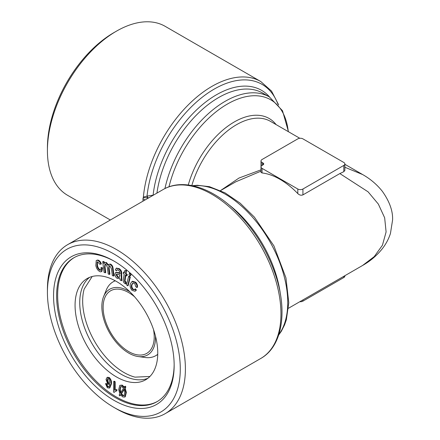 <?xml version="1.0" encoding="UTF-8"?>
<svg xmlns="http://www.w3.org/2000/svg" width="440" height="440" viewBox="0 0 440 440"><rect width="100%" height="100%" fill="white"/><g stroke="black" fill="none" stroke-linecap="round" stroke-linejoin="round"><path stroke-width="0.66" d="M113.856 253.93A93.951 54.241 60 0 1 180.29 368.99A93.951 54.241 60 0 1 113.856 407.347A93.951 54.241 60 0 1 47.421 292.281A93.951 54.241 60 0 1 113.856 253.93M53.554 295.823A85.278 49.236 60 0 1 113.856 261.008A85.278 49.236 60 0 1 174.157 365.453A85.278 49.236 60 0 1 113.856 400.268A85.278 49.236 60 0 1 53.554 295.823M132.451 289.327L134.206 289.834L134.866 289.124L135.894 290.4L135.042 291.28L132.006 290.356C130.053 287.76 129.591 285.445 130.625 283.409L131.989 281.534L135.212 282.524C136.692 284.202 137.247 285.879 136.873 287.557L135.713 286.655L134.827 283.613L132.847 283.041L131.775 284.543C130.977 285.89 131.203 287.485 132.451 289.327L132.963 289.036L134.459 289.647M134.866 289.124L135.377 288.833L136.406 290.103L135.042 291.28M96.987 265.777C97.416 267.993 98.417 269.506 100.001 270.309C100.98 270.188 101.283 269.346 100.903 267.795L102.064 268.191L101.387 271.684L100.397 271.843C98.093 270.892 96.575 268.829 95.849 265.65L96.234 260.48L97.796 260.035C99.38 260.436 100.568 261.723 101.371 263.896L99.853 264.314L97.746 261.872L97.13 261.965L96.987 265.777L97.493 265.485C97.922 267.702 98.929 269.209 100.513 270.017L100.771 270.017M96.234 260.48L97.796 260.035M131.989 281.534L132.501 281.243L135.724 282.233C137.203 283.91 137.758 285.588 137.385 287.265L136.873 287.557M135.212 282.524L135.724 282.233M148.825 197.791L143.231 197.665A1.447 0.836 120 0 0 143.385 197.065L147.362 196.053A1.447 0.308 -98.9 0 0 147.741 197.962L148.132 198.193M145.068 199.964L142.989 198.759A2.167 1.254 -60 0 1 143.231 197.665M123.486 272.288L124.35 272.949L124.685 270.71L126 270.683L125.526 273.845L126.72 274.753L126.544 275.946L125.351 275.038L124.559 280.329L124.526 281.353L125.048 282.095L125.576 282.43L126.088 282.139L126.049 283.613L125.538 283.905L124.636 283.377C123.316 282.101 122.903 280.759 123.393 279.351L124.174 274.142L123.305 273.482L123.486 272.288L123.998 271.997L124.443 272.338M125.576 282.43L125.538 283.905M97.284 260.326C98.868 260.733 100.056 262.02 100.859 264.193M299.811 301.719A3.614 2.085 0 0 0 302.929 301.136L343.811 277.53A3.614 2.085 0 0 0 344.872 276.056L344.872 275.704M288.47 308.264L362.577 265.48L374.248 256.608L382.437 245.229L386.1 231.935L384.659 217.8L378.351 204.089L368.077 191.818L339.845 173.575L302.929 194.882C301.142 195.569 299.437 195.14 297.82 193.6A67.931 39.221 -120 0 0 262.048 172.948L260.992 172.359L260.992 166.892A3.614 2.085 0 0 0 262.048 168.366L297.82 189.019A3.614 2.085 0 0 0 302.929 189.019L343.811 165.418A3.614 2.085 0 0 0 344.872 163.944A3.614 2.085 0 0 0 343.811 162.47L302.929 138.864A3.614 2.085 0 0 0 297.82 138.864L262.048 159.517A3.614 2.085 0 0 0 260.992 160.99A3.614 2.085 0 0 0 262.048 162.47L263.071 163.059A2.167 1.254 180 0 1 263.709 163.944A2.167 1.254 180 0 1 263.071 164.83L262.048 165.418A3.614 2.085 0 0 0 260.992 166.892M344.872 167.261L362.577 174.521C370.31 178.893 376.888 184.476 382.311 191.274C389.565 201.493 392.986 211.073 392.579 220.011L390.44 233.525C388.619 239.063 385.908 244.139 382.294 248.749C376.871 255.536 370.299 261.113 362.577 265.48M344.872 163.944L344.872 170.412L343.811 171.688L339.845 173.575M157.751 353.029A58.465 33.754 -120 0 0 132.231 294.195A58.465 33.754 -120 0 0 87.18 278.531A58.465 33.754 -120 0 0 87.175 346.038A58.465 33.754 -120 0 0 145.646 379.797A58.465 33.754 -120 0 0 157.751 353.029M89.606 277.343A58.465 33.754 -120 0 0 79.739 302.599A58.465 33.754 -120 0 0 103.747 359.793A58.465 33.754 -120 0 0 147.884 378.285M119.73 395.852L119.152 394.993L119.9 393.861L118.69 389.653L119.79 385.368L121.682 385.385L124.075 387.541L124.784 386.474L125.356 387.332L124.619 388.454L125.857 392.678L124.779 397.023L122.865 396.985L120.439 394.779L119.73 395.852L120.604 395.01M124.784 386.474L125.296 386.177L125.868 387.035L125.131 388.157L126.368 392.387L125.285 396.732L124.779 397.023M130.191 275.875L129.03 274.863L129.454 273.224L130.609 274.236L130.191 275.875L130.702 275.578L131.12 273.939L130.609 274.236M116.435 268.207L119.125 268.582C121.116 269.946 121.974 271.733 121.688 273.939L121.836 280.44L121.325 280.737L120.082 279.956L119.884 278.608L117.243 278.405C115.709 277.338 114.939 275.913 114.934 274.12L115.671 272.481L117.81 272.811L118.322 272.514L120.478 273.284M117.81 272.811L119.966 273.581L119.73 271.568L118.382 270.127L117.018 269.781L116.463 270.815L115.297 269.858L116.171 268.318L118.613 268.879L119.125 268.582M105.215 264.099L105.05 267.009L105.754 272.514L105.243 272.811L104.066 272.349L102.707 261.734L103.763 262.152L103.95 263.637L104.61 262.757L105.847 262.74L108.059 265.375L108.796 264.38L109.978 264.363C111.568 265.271 112.437 266.739 112.591 268.774L113.102 268.477L114.037 275.764L113.526 276.062L112.349 275.594L111.491 268.912L109.929 265.821L109.054 265.821L108.603 268.274L109.395 274.439L109.907 274.142L109.115 267.977L109.346 265.721M109.395 274.439L108.213 273.971L107.327 267.08L105.798 264.198L104.946 264.182L104.538 267.305L105.243 272.811M116.204 274.868L117.579 277.299L119.196 277.514L119.922 274.868L116.584 274.016L116.204 274.868L116.716 274.577L118.091 277.002L119.422 277.327M119.79 385.368L122.194 385.094L124.586 387.244M121.682 385.385L122.194 385.094M114.142 392.425L113.537 392.068L113.713 381.475L114.224 381.178L115.159 381.739L115.181 389.889L114.51 390.286L116.903 389.543L116.88 390.792L115.071 391.463L114.142 392.425L115.33 391.331M115.022 389.989L116.903 389.543M106.48 384.324L106.717 385.682L107.531 386.815L108.977 386.727L109.791 384.334L107.789 384.263L106.024 379.423L107.025 377.542L108.845 377.867C110.759 380.056 111.403 382.289 110.776 384.56L109.335 388.08L107.338 387.761L105.556 383.73L106.48 384.324L106.992 384.027L107.228 385.391L108.042 386.524L108.917 386.788M106.717 385.682L107.228 385.391M260.992 171.166L235.747 181.819L220.539 190.603M220.501 190.586L239.019 178.03L260.992 169.846M122.727 395.714L124.053 395.736L124.834 392.266L124.086 389.252L120.945 394.009L122.727 395.714L124.289 395.555M112.591 268.774L113.526 276.062M135.894 290.4L136.406 290.103M147.362 196.053L153.439 195.129M269.654 97.092A90.338 52.157 120 0 0 202.158 104.885A90.338 52.157 120 0 0 153.109 195.156A1.447 0.308 -98.9 0 0 153.114 195.316M113.713 381.475L114.648 382.03L115.159 381.739M115.94 272.371L118.322 272.514M108.675 386.975L108.977 386.727M109.918 382.36L108.697 378.851L107.63 378.73L106.975 380.061L108.125 383.345L109.335 383.521L109.918 382.36M143.385 197.065A97.564 56.326 -60 0 1 211.976 86.35A97.564 56.326 -60 0 1 260.755 81.521L165.193 26.345A97.564 56.326 120 0 0 116.413 31.18A97.564 56.326 120 0 0 116.408 31.18L113.856 32.654A93.951 54.241 120 0 0 47.421 147.719L47.421 150.667A97.564 56.326 120 0 0 67.628 195.333L110.358 220M260.992 160.99L261.008 166.711M155.474 336.083A37.939 21.907 60 0 1 138.248 356.549A37.939 21.907 60 0 1 109.703 333.036A37.939 21.907 60 0 1 103.615 296.56A37.939 21.907 60 0 1 128.673 291.104A37.939 21.907 60 0 1 129.949 291.874M153.522 329.56A36.135 20.862 60 0 1 146.74 353.375A36.135 20.862 60 0 1 110.605 332.514A36.135 20.862 60 0 1 110.605 290.791A36.135 20.862 60 0 1 128.673 292.578A36.135 20.862 60 0 1 134.624 296.824M108.796 264.38L110.49 264.066C112.079 264.974 112.948 266.442 113.102 268.477M109.978 264.363L110.49 264.066M102.707 261.734L103.219 261.437L104.275 261.855L104.407 262.906M126.72 274.753L127.232 274.461L127.056 275.655L126.544 275.946M119.719 390.06L120.439 393.041L123.58 388.3L121.814 386.661L120.522 386.645L119.719 390.06L120.23 389.763L120.951 392.744M107.531 386.815L108.042 386.524M120.945 394.009L121.457 393.712L123.239 395.417M125.769 275.358L125.037 281.061L126.088 282.139M124.526 281.353L125.037 281.061M157.735 354.299A42.636 24.618 60 0 1 155.749 355.685A42.636 24.618 60 0 1 145.184 357.495L138.248 356.549M103.615 296.56L106.266 290.076A42.636 24.618 60 0 1 113.108 281.831A42.636 24.618 60 0 1 115.302 280.803M157.448 401.429A83.111 47.982 60 0 1 93.588 378.516A83.111 47.982 60 0 1 57.646 295.235A83.111 47.982 60 0 1 74.349 257.488M174.152 364.557A83.111 47.982 60 0 1 156.943 401.726A83.111 47.982 60 0 1 92.901 379.462A83.111 47.982 60 0 1 56.623 295.823A83.111 47.982 60 0 1 73.832 257.78A83.111 47.982 60 0 1 114.626 261.459M125.857 392.678L126.368 392.387M118.613 268.879C120.604 270.243 121.462 272.024 121.176 274.23L121.325 280.737M107.025 377.542L107.536 377.245L109.357 377.575C111.271 379.759 111.914 381.992 111.287 384.263L109.846 387.789L109.335 388.08M108.845 377.867L109.357 377.575M277.888 104.011A95.755 55.286 120 0 0 206.811 93.83A95.755 55.286 120 0 0 147.026 196.119L147.494 197.972M110.776 384.56L111.287 384.263M103.763 262.152L104.275 261.855M116.391 389.834L116.369 391.089M114.648 382.03L114.51 390.286M129.789 277.431L127.65 285.841L128.161 285.543L130.3 277.134L129.145 276.128L128.634 276.419L129.789 277.431L130.3 277.134M127.65 285.841L126.489 284.829L128.634 276.419M142.989 198.759L142.989 201.163M125.048 282.095L125.559 281.798M47.421 292.281L47.421 289.333A97.564 56.326 60 0 1 67.628 244.668A97.564 56.326 60 0 1 116.413 249.502A97.564 56.326 60 0 1 180.147 335.478A97.564 56.326 60 0 1 165.193 413.655A97.564 56.326 60 0 1 116.408 408.82L113.856 407.347M108.125 383.345L108.636 383.048L109.549 383.334M105.847 262.74L106.359 262.444L108.57 265.078M124.619 388.454L125.131 388.157M116.87 273.95L116.716 274.577M102.064 268.191L102.575 267.899L101.899 271.387L101.387 271.684M133.095 282.942L132.286 284.251C131.489 285.599 131.714 287.194 132.963 289.036M129.454 273.224L129.96 272.932L131.12 273.939M124.685 270.71L126.511 270.391L126.038 273.554L127.232 274.461M117.299 269.709L116.463 270.815M104.61 262.757L106.359 262.444M100.903 267.795L101.415 267.498L102.575 267.899M97.416 261.866L97.493 265.485M105.556 383.73L106.062 383.433L106.992 384.027M107.916 378.62L107.487 379.77L108.636 383.048M126 270.683L126.511 270.391M117.579 277.299L118.091 277.002M125.526 273.845L126.038 273.554M124.201 389.554L121.457 393.712M120.797 386.524L120.23 389.763M149.908 376.481L135.003 377.141A58.465 33.754 60 0 1 94.771 341.655A58.465 33.754 60 0 1 84.156 289.075L92.18 276.496M125.356 387.332L125.868 387.035M131.775 284.543L132.286 284.251M106.975 380.061L107.487 379.77M100.54 270.226L100.001 270.309L100.513 270.017M113.856 32.654L116.408 31.18A97.564 56.326 120 0 0 47.421 150.667M343.811 276.315L343.811 277.53M104.538 267.305L105.05 267.009M228.547 204.523A88.528 51.112 60 0 1 280.418 294.371M108.603 268.274L109.115 267.977M276.139 124.614A69.74 40.266 120 0 0 229.614 124.905A69.74 40.266 120 0 0 188.271 184.998M299.811 138.281L270.463 121.341A67.931 39.221 120 0 0 191.829 185.57M343.811 165.418L343.811 171.688M302.929 189.019L302.929 194.882M297.82 189.019L297.82 193.6M278.834 334.548A88.528 51.112 -120 0 0 269.406 240.834A88.528 51.112 -120 0 0 192.962 185.806M262.048 162.47L262.048 165.418M124.559 280.329L125.07 280.038M121.176 274.23L121.688 273.939M163.196 189.497C182.144 178.282 210.496 186.934 234.355 209.66C253.115 227.7 266.838 249.458 275.534 274.945C287.848 311.344 282.414 346.395 260.755 358.479A97.564 56.326 -120 0 0 275.71 280.302A97.564 56.326 -120 0 0 211.976 194.326A97.564 56.326 -120 0 0 163.196 189.497L67.628 244.668M121.094 276.425L121.605 276.133M263.071 163.059L263.071 164.83M262.048 168.366L262.048 172.948M302.929 299.915L302.929 301.136M288.272 131.621A86.724 50.072 120 0 0 233.409 100.931A86.724 50.072 120 0 0 168.999 186.819M164.94 188.556A88.528 51.112 -60 0 1 269.406 96.943L282.502 110.737L288.47 131.736M269.406 96.943L262.878 93.175A88.528 51.112 120 0 0 199.7 111.859A88.528 51.112 120 0 0 156.931 193.111M116.683 268.021L116.171 268.318M116.182 272.19L115.671 272.481M260.755 358.479L165.193 413.655M260.755 81.521L271.541 91.102L278.674 104.951M344.872 164.296L362.577 174.521M278.674 335.049L281.369 331.221L284.565 324.902L286.341 319.792L288.783 302.736L285.945 277.865L273.928 245.905L254.37 217.102L240.136 203.165L225.027 192.852L209.473 186.681L197.318 185.268L192.445 185.697M115.093 280.687L113.108 281.831M157.729 354.541L155.749 355.685"/></g></svg>
